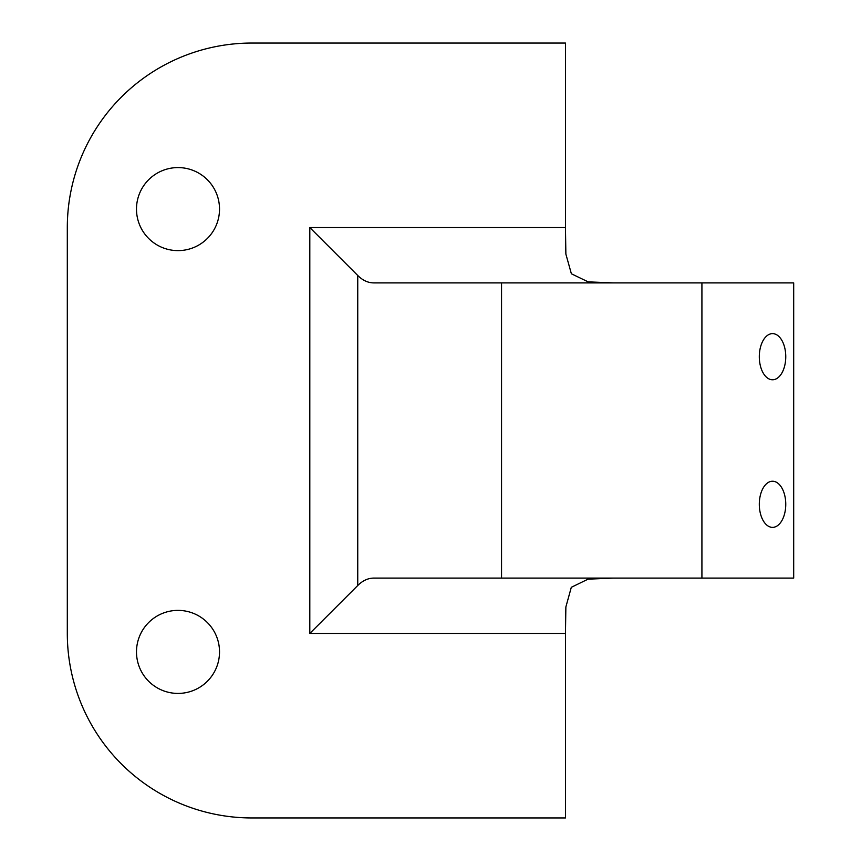 <?xml version="1.0" encoding="UTF-8"?>
<svg xmlns="http://www.w3.org/2000/svg" width="861" height="861" viewBox="0 0 861 861"><rect width="100%" height="100%" fill="white"/><g stroke="black" fill="none" stroke-linecap="round" stroke-linejoin="round"><path stroke-width="1.29" d="M785.759 504.298A23.064 13.227 90 0 0 772.532 481.234A23.064 13.227 90 0 0 759.305 504.298A23.064 13.227 90 0 0 772.532 527.362A23.064 13.227 90 0 0 785.759 504.298M785.759 356.702A23.064 13.227 90 0 0 772.532 333.637A23.064 13.227 90 0 0 759.305 356.702A23.064 13.227 90 0 0 772.532 379.766A23.064 13.227 90 0 0 785.759 356.702M178.012 167.583A41.511 41.511 0 0 0 136.49 209.105A41.511 41.511 0 0 0 178.012 250.616A41.511 41.511 0 0 0 219.523 209.105A41.511 41.511 0 0 0 178.012 167.583M178.012 610.384A41.511 41.511 0 0 0 136.49 651.895A41.511 41.511 0 0 0 178.012 693.417A41.511 41.511 0 0 0 219.523 651.895A41.511 41.511 0 0 0 178.012 610.384M67.309 227.552L67.309 633.448L67.309 227.552A184.502 184.502 0 0 1 251.81 43.05L565.462 43.05L565.462 234.87M309.809 227.552L357.745 275.488C362.696 280.385 368.013 282.849 373.717 282.903L793.691 282.903L793.691 578.097L373.717 578.097C368.013 578.151 362.696 580.615 357.745 585.512L309.809 633.448L309.809 227.552L565.462 227.552L565.871 254.092L571.381 273.787L588.181 281.87L613.516 282.903M67.309 633.448A184.502 184.502 0 0 0 251.81 817.95L252.284 817.95M565.462 626.162L565.462 817.95L251.81 817.95M501.543 282.903L501.543 578.097M701.919 282.903L701.919 578.097M309.809 633.448L565.462 633.448L565.871 606.962L571.306 587.31L588.085 579.152L613.484 578.097M357.745 275.488L357.745 585.512"/></g></svg>
